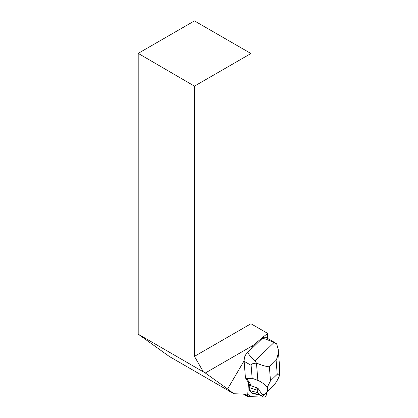 <?xml version="1.0" encoding="UTF-8"?>
<svg xmlns="http://www.w3.org/2000/svg" width="418" height="418" viewBox="0 0 418 418"><rect width="100%" height="100%" fill="white"/><g stroke="black" fill="none" stroke-linecap="round" stroke-linejoin="round"><path stroke-width="0.63" d="M247.456 394.164L247.351 395.809A1.991 0.878 120.1 0 0 247.602 396.541A1.991 0.878 120.1 0 0 247.806 396.593L264.416 397.1A1.991 0.878 120.1 0 0 265.707 396.17A1.991 0.878 120.1 0 0 266.465 394.326L266.585 392.512L262.248 397.032L251.275 396.698L247.456 394.164M277.223 374.298L276.115 360.285C277.761 356.601 278.461 352.954 278.216 349.344L279.679 367.819L279.642 375.254C279.349 374.262 278.54 373.943 277.223 374.298L270.488 380.829L267.29 387.23C267.865 389.717 267.348 391.755 265.733 393.338L263.758 394.733L261.825 394.174L257.875 388.103A68.939 30.446 120.1 0 1 257.336 388.536L257.269 390.177L249.206 387.632L249.306 385.114L251.098 385.171L246.897 378.724L245.439 377.877L248.501 382.58L247.759 394.169L233.861 393.746L227.585 388.97L244.107 360.844L244.394 357.636A7.524 3.323 -59.9 0 1 247.597 352.181L250.706 349.61L253.214 345.341L267.598 333.355L267.546 338.381M245.439 377.877L244.128 361.283A7.524 3.323 -59.9 0 1 244.107 360.844M253.214 345.341L205.306 373.002L138.201 334.165L169.421 356.544L233.861 393.746M262.159 338.507A7.55 3.334 -59.9 0 1 265.817 337.378L275.29 342.875L276.659 343.862L273.915 342.624C267.964 339.74 264.045 338.366 262.159 338.507L250.706 349.61M227.585 388.97L205.306 373.002M267.598 333.355L250.952 323.746L250.952 53.52L194.454 86.139L194.454 356.366L250.952 323.746M194.454 356.366L203.242 371.675M194.454 86.139L138.201 53.379L138.201 334.165M138.201 53.379L194.454 20.9L250.952 53.52M246.897 378.724L252.143 378.285L251.119 365.342C251.056 364.036 252.843 363.31 256.485 363.169L255.032 360.933C249.844 356.11 247.508 353.058 248.026 351.784M251.098 385.171L249.347 384.158L248.485 382.836M249.206 387.632L249.436 390.49L251.605 392.81A11.291 4.985 120.1 0 0 252.744 393.474L260.383 395.287A9.003 3.976 120.1 0 0 263.152 394.555M257.875 388.103L249.306 385.114L249.347 384.158M267.29 387.23C264.077 383.865 260.931 381.587 257.843 380.396L256.485 363.169M252.143 378.285L257.843 380.396M256.725 363.158C261.616 365.275 265.832 366.492 269.38 366.816L270.488 380.829M278.216 349.344L276.659 343.862M257.269 390.177L257.462 392.606L259.479 394.759A9.003 3.976 120.1 0 0 260.383 395.287M265.733 393.338L272.055 387.204C275.133 384.21 277.656 380.223 279.642 375.254M257.462 392.606L249.436 390.49M257.336 388.536L252.89 386.107M244.347 394.07L247.351 395.809M251.119 365.342L244.128 361.283M255.032 360.933L273.915 342.624M276.115 360.285L269.38 366.816M259.479 394.759L251.605 392.81M243.292 394.033L247.602 396.541"/></g></svg>
